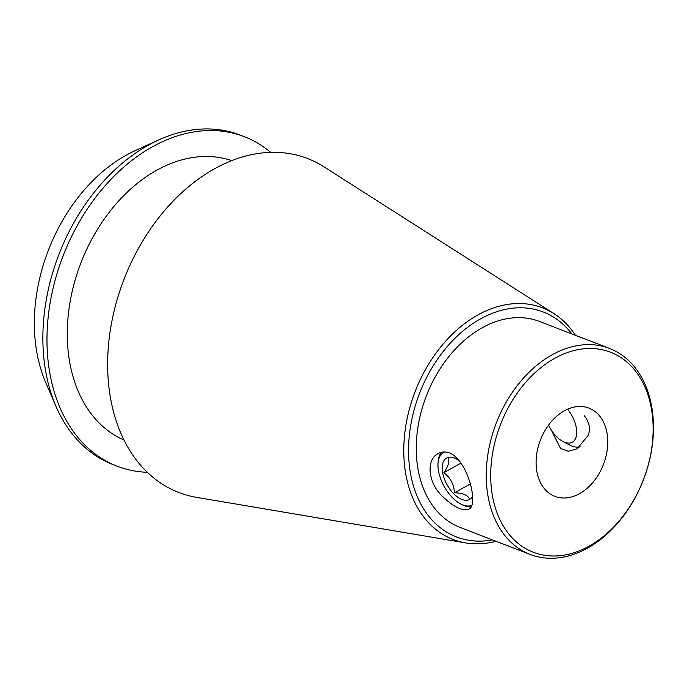 <?xml version="1.0" encoding="UTF-8"?>
<svg xmlns="http://www.w3.org/2000/svg" width="687" height="687" viewBox="0 0 687 687"><rect width="100%" height="100%" fill="white"/><g stroke="black" fill="none" stroke-linecap="round" stroke-linejoin="round"><path stroke-width="1.03" d="M564.319 410.817A47.3 33.8 -68.9 0 1 588.939 408.104A47.3 33.8 -68.9 0 1 603.461 464.395A47.3 33.8 -68.9 0 1 554.907 496.375A47.3 33.8 -68.9 0 1 536.444 456.151A47.3 33.8 -68.9 0 1 564.319 410.817M551.541 430.474L560.566 448.517L568.286 451.256L577.123 448.809L587.986 435.601C590.786 429.392 589.575 422.788 584.354 415.79M580.189 446.799A31.739 16.866 60.9 0 1 569.6 444.978L562.902 441.492A23.65 12.564 -119.1 0 0 576.599 434.51A23.65 12.564 -119.1 0 0 567.574 409.203M449.453 452.931C467.71 459.912 479.045 505.357 468.938 509.015C462.445 511.42 453.394 506.98 441.775 495.713C427.615 481.905 426.275 459.363 438.083 453.592C441.612 451.694 445.399 451.471 449.453 452.931M471.136 506.877A31.739 16.866 60.9 0 1 464.524 505.804A31.739 16.866 60.9 0 1 462.214 504.756L460.737 503.992A29.962 15.913 -119.1 0 0 471.866 505.314M444.841 451.977A29.962 15.913 -119.1 0 0 438.031 463.21L438.16 461.552A31.739 16.866 60.9 0 1 441.509 452.295M492.493 539.913A120.56 86.141 -68.9 0 1 408.748 458.109A120.56 86.141 -68.9 0 1 480.488 318.888A120.56 86.141 -68.9 0 1 571.902 333.942M609.567 348.455L539.57 321.473A110.375 78.859 111.1 0 0 426.284 396.09A110.375 78.859 111.1 0 0 460.161 527.444L530.158 554.435A110.375 78.859 -68.9 0 1 487.074 460.573A110.375 78.859 -68.9 0 1 552.125 354.793A110.375 78.859 -68.9 0 1 609.567 348.455A110.375 78.859 -68.9 0 1 652.65 442.325A110.375 78.859 -68.9 0 1 587.6 548.097A110.375 78.859 -68.9 0 1 530.158 554.435M554.692 358.348A107.224 76.609 -68.9 0 1 649.275 460.925A107.224 76.609 -68.9 0 1 511.798 537.449A107.224 76.609 -68.9 0 1 554.692 358.348M55.922 406.189L45.72 382.496A153.776 109.868 -68.9 0 1 126.116 155.245A153.776 109.868 -68.9 0 1 135.073 150.711L158.542 140.002A176.602 126.176 111.1 0 0 55.922 406.189A176.602 126.176 111.1 0 0 113.115 464.635L117.237 466.224A176.602 126.176 111.1 0 0 147.336 472.295M270.669 152.359A176.602 126.176 111.1 0 0 244.289 136.661L240.167 135.073A176.602 126.176 111.1 0 0 158.542 140.002M244.289 136.661A176.602 126.176 111.1 0 0 63.032 256.053A176.602 126.176 111.1 0 0 117.237 466.224M231.734 160.621A149.792 107.026 111.1 0 0 80.903 262.941A149.792 107.026 111.1 0 0 124.021 440.041M575.423 335.299A124.149 88.7 111.1 0 0 553.902 313.607L324.058 166.864A178.964 127.868 111.1 0 0 123.918 279.523A178.964 127.868 111.1 0 0 196.637 497.379L465.511 542.893A124.149 88.7 111.1 0 0 496.023 541.27M553.902 313.607A124.149 88.7 111.1 0 0 477.877 314.955A124.149 88.7 111.1 0 0 403.999 442.522A124.149 88.7 111.1 0 0 465.511 542.893M438.031 463.21A29.962 15.913 -119.1 0 0 460.737 503.992M472.587 496.237A23.65 12.564 60.9 0 1 461.904 499.458A23.65 12.564 60.9 0 1 444.171 478.358A23.65 12.564 60.9 0 1 447.091 457.834A23.65 12.564 60.9 0 1 456.031 458.813A23.65 12.564 60.9 0 1 459.509 461.08M448.164 458.255C449.702 461.381 448.276 466.181 443.905 472.647C450.354 477.68 453.892 484.387 454.502 492.777C462.385 493.043 467.34 494.958 469.358 498.504M470.303 483.983L454.502 492.777M461.02 463.124L443.905 472.647M548.535 425.133A23.65 12.564 -119.1 0 0 562.902 441.492"/></g></svg>

